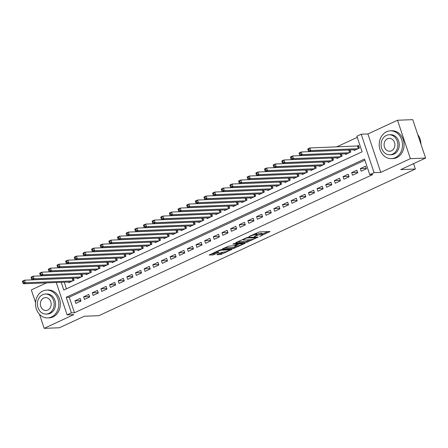 <?xml version="1.0" encoding="UTF-8"?>
<svg xmlns="http://www.w3.org/2000/svg" width="448" height="448" viewBox="0 0 448 448"><rect width="100%" height="100%" fill="white"/><g stroke="black" fill="none" stroke-linecap="round" stroke-linejoin="round"><path stroke-width="0.67" d="M259.767 236.376L270.049 231.532L259.286 231.946L248.825 236.544L250.83 235.967A3.494 0.633 161.5 0 1 255.455 234.64L256.351 234.601A3.494 0.633 161.5 0 1 256.95 234.752A3.494 0.633 161.5 0 1 255.55 235.788L254.206 236.589L256.385 235.754A3.494 0.633 161.5 0 1 261.016 234.422L261.912 234.388A3.494 0.633 161.5 0 1 262.511 234.539A3.494 0.633 161.5 0 1 261.106 235.575L259.767 236.376M217.33 254.425L217.078 254.794L221.547 254.262L231.997 249.295L221.049 249.665L219.604 250.079L209.149 255.046L212.985 254.951L218.719 252.549L218.971 252.179L217.162 252.246A2.923 0.526 161.5 0 1 216.658 252.123A2.923 0.526 161.5 0 1 218.512 250.97A2.923 0.526 161.5 0 1 221.704 250.146L228.782 249.872A2.923 0.526 161.5 0 1 229.286 249.995A2.923 0.526 161.5 0 1 227.433 251.154A2.923 0.526 161.5 0 1 224.246 251.978L221.614 252.437L217.33 254.425M364.902 160.188L69.255 297.186L74.469 312.76L71.422 312.878L67.099 314.882L56.269 282.503M425.6 158.077L410.374 158.659L397.522 120.243L412.748 119.655L425.6 158.077L400.742 169.596L415.358 169.03L98.879 315.678L84.269 316.238L59.405 327.757L44.184 328.345L73.797 314.619L67.099 314.882M397.522 120.243L367.903 133.963L380.761 172.385L410.374 158.659M380.761 172.385L374.063 172.642L369.74 174.647L364.526 159.068L66.209 297.304L71.422 312.878M74.469 312.76L372.781 174.53L369.74 174.647M246.495 242.446L258.205 237.02L247.447 237.434L235.984 242.491L235.732 242.861L246.495 242.446L246.148 241.41L250.253 239.758M244.759 243.505L233.296 248.562L222.348 248.931L228.519 246.204L234.332 245.622L237.614 243.981L232.882 244.11L234.069 243.555L245.011 243.135L244.759 243.505L244.642 243.146M46.53 282.878L31.326 289.923L35.566 302.59M39.497 314.334L44.184 328.345M71.994 278.225L71.697 278.365M80.64 274.221L80.343 274.355M89.286 270.211L88.99 270.351M97.933 266.207L97.636 266.342M106.579 262.198L106.282 262.338M115.226 258.194L114.929 258.328M123.872 254.184L123.581 254.324M132.518 250.18L132.227 250.314M141.17 246.17L140.874 246.31M149.817 242.166L149.52 242.301M158.463 238.157L158.166 238.297M167.11 234.153L166.813 234.287M175.756 230.143L175.459 230.283M184.402 226.139L184.106 226.274M193.049 222.13L192.752 222.27M201.695 218.126L201.398 218.26M210.342 214.116L210.045 214.256M218.988 210.112L218.691 210.246M227.634 206.102L227.338 206.242M236.281 202.098L235.99 202.233M244.927 198.089L244.636 198.229M253.579 194.085L253.282 194.219M262.226 190.081L261.929 190.215M270.872 186.071L270.575 186.211M279.518 182.067L279.222 182.202M288.165 178.058L287.868 178.198M296.811 174.054L296.514 174.188M305.458 170.044L305.161 170.184M314.104 166.04L313.807 166.174M322.75 162.03L322.454 162.17M331.397 158.026L331.1 158.161M340.043 154.017L339.746 154.157M348.69 150.013L348.398 150.147M361.183 171.209L366.374 168.801L365.506 166.208L360.315 168.61L361.183 171.209M352.537 175.213L357.728 172.81L356.86 170.212L351.669 172.62L352.537 175.213M343.89 179.222L349.082 176.814L348.208 174.222L343.022 176.624L343.89 179.222M335.244 183.226L340.43 180.824L339.562 178.226L334.376 180.634L335.244 183.226M326.598 187.236L331.783 184.828L330.915 182.235L325.73 184.638L326.598 187.236M317.951 191.24L323.137 188.838L322.269 186.239L317.083 188.647L317.951 191.24M309.305 195.25L314.49 192.842L313.622 190.249L308.437 192.651L309.305 195.25M300.658 199.254L305.844 196.851L304.976 194.253L299.79 196.661L300.658 199.254M292.012 203.263L297.198 200.855L296.33 198.262L291.144 200.665L292.012 203.263M283.366 207.267L288.551 204.865L287.683 202.266L282.492 204.669L283.366 207.267M274.714 211.277L279.905 208.869L279.037 206.276L273.846 208.678L274.714 211.277M266.067 215.281L271.258 212.878L270.39 210.28L265.199 212.682L266.067 215.281M257.421 219.285L262.612 216.882L261.744 214.29L256.553 216.692L257.421 219.285M248.774 223.294L253.966 220.892L253.098 218.294L247.906 220.696L248.774 223.294M240.128 227.298L245.319 224.896L244.451 222.303L239.26 224.706L240.128 227.298M231.482 231.308L236.673 228.906L235.799 226.307L230.614 228.71L231.482 231.308M222.835 235.312L228.021 232.91L227.153 230.317L221.967 232.719L222.835 235.312M214.189 239.322L219.374 236.919L218.506 234.321L213.321 236.723L214.189 239.322M205.542 243.326L210.728 240.923L209.86 238.33L204.674 240.733L205.542 243.326M196.896 247.335L202.082 244.933L201.214 242.334L196.028 244.737L196.896 247.335M188.25 251.339L193.435 248.937L192.567 246.338L187.382 248.746L188.25 251.339M179.603 255.349L184.789 252.946L183.921 250.348L178.735 252.75L179.603 255.349M170.957 259.353L176.142 256.95L175.274 254.352L170.083 256.76L170.957 259.353M162.305 263.362L167.496 260.954L166.628 258.362L161.437 260.764L162.305 263.362M153.658 267.366L158.85 264.964L157.982 262.366L152.79 264.774L153.658 267.366M145.012 271.376L150.203 268.968L149.335 266.375L144.144 268.778L145.012 271.376M136.366 275.38L141.557 272.978L140.689 270.379L135.498 272.787L136.366 275.38M127.719 279.39L132.91 276.982L132.042 274.389L126.851 276.791L127.719 279.39M119.073 283.394L124.264 280.991L123.39 278.393L118.205 280.801L119.073 283.394M110.426 287.403L115.612 284.995L114.744 282.402L109.558 284.805L110.426 287.403M101.78 291.407L106.966 289.005L106.098 286.406L100.912 288.814L101.78 291.407M93.134 295.417L98.319 293.009L97.451 290.416L92.266 292.818L93.134 295.417M84.487 299.421L89.673 297.018L88.805 294.42L83.619 296.828L84.487 299.421M80.158 298.43L74.973 300.832L75.841 303.43L81.026 301.022L80.158 298.43M357.258 137.346L336.577 146.933M328.227 150.802L327.93 150.937M319.575 154.806L319.284 154.946M310.929 158.816L310.632 158.95M302.282 162.82L301.986 162.954M293.636 166.824L293.339 166.964M284.99 170.834L284.693 170.968M276.343 174.838L276.046 174.978M267.697 178.847L267.4 178.982M259.05 182.851L258.754 182.991M250.404 186.861L250.107 186.995M241.758 190.865L241.461 191.005M233.111 194.874L232.814 195.009M224.465 198.878L224.168 199.018M215.818 202.888L215.522 203.022M207.166 206.892L206.875 207.032M198.52 210.902L198.223 211.036M189.874 214.906L189.577 215.046M181.227 218.915L180.93 219.05M172.581 222.919L172.284 223.059M163.934 226.929L163.638 227.063M155.288 230.933L154.991 231.073M146.642 234.942L146.345 235.077M137.995 238.946L137.698 239.086M129.349 242.956L129.052 243.09M120.702 246.96L120.406 247.1M112.056 250.97L111.759 251.104M103.41 254.974L103.113 255.114M94.758 258.983L94.466 259.118M86.111 262.987L85.814 263.127M77.465 266.997L77.168 267.131M68.818 271.001L68.522 271.135M64.243 282.195L66.45 288.798M354.026 149.806L354.234 150.438L359.425 148.036L358.557 145.438L357.045 146.143M350.078 149.957L350.778 152.046L345.587 154.448L345.374 153.81M341.432 153.966L342.132 156.05L336.941 158.452L336.728 157.819M332.786 157.97L333.486 160.054L328.294 162.462L328.082 161.823M324.139 161.98L324.839 164.063L319.648 166.466L319.435 165.833M315.493 165.984L316.193 168.067L311.002 170.475L310.789 169.837M306.846 169.994L307.541 172.077L302.355 174.479L302.142 173.846M298.2 173.998L298.894 176.081L293.709 178.489L293.496 177.85M289.554 178.007L290.248 180.09L285.062 182.493L284.85 181.86M280.907 182.011L281.602 184.094L276.416 186.502L276.203 185.864M272.261 186.015L272.955 188.104L267.77 190.506L267.557 189.874M263.609 190.025L264.309 192.108L259.123 194.516L258.91 193.878M254.962 194.029L255.662 196.118L250.477 198.52L250.264 197.887M246.316 198.038L247.016 200.122L241.825 202.53L241.618 201.891M237.67 202.042L238.37 204.131L233.178 206.534L232.966 205.901M229.023 206.052L229.723 208.135L224.532 210.543L224.319 209.905M220.377 210.056L221.077 212.145L215.886 214.547L215.673 213.914M211.73 214.066L212.43 216.149L207.239 218.557L207.026 217.918M203.084 218.07L203.784 220.158L198.593 222.561L198.38 221.928M194.438 222.079L195.132 224.162L189.946 226.565L189.734 225.932M185.791 226.083L186.486 228.172L181.3 230.574L181.087 229.942M177.145 230.093L177.839 232.176L172.654 234.578L172.441 233.946M168.498 234.097L169.193 236.186L164.007 238.588L163.794 237.955M159.852 238.106L160.546 240.19L155.361 242.592L155.148 241.959M151.2 242.11L151.9 244.199L146.714 246.602L146.502 245.969M142.554 246.12L143.254 248.203L138.068 250.606L137.855 249.973M133.907 250.124L134.607 252.213L129.416 254.615L129.209 253.982M125.261 254.134L125.961 256.217L120.77 258.619L120.557 257.986M116.614 258.138L117.314 260.226L112.123 262.629L111.91 261.99M107.968 262.147L108.668 264.23L103.477 266.633L103.264 266M99.322 266.151L100.022 268.234L94.83 270.642L94.618 270.004M90.675 270.161L91.375 272.244L86.184 274.646L85.971 274.014M82.029 274.165L82.723 276.248L77.538 278.656L77.325 278.018M73.382 278.174L74.077 280.258L68.891 282.66L68.678 282.027M415.358 169.03L413.56 163.654M56.834 275.262L57.126 275.122M61.197 282.313L63.778 290.035L362.096 151.799L356.882 136.226L361.206 134.221L374.063 172.642M367.903 133.963L361.206 134.221M69.255 297.186L66.209 297.304M360.315 168.61L366.234 168.381M351.669 172.62L357.588 172.39M343.022 176.624L348.936 176.394M334.376 180.634L340.29 180.404M325.73 184.638L331.643 184.408M317.083 188.647L322.997 188.418M308.437 192.651L314.35 192.422M299.79 196.661L305.704 196.431M291.144 200.665L297.058 200.435M282.492 204.669L288.411 204.445M273.846 208.678L279.765 208.449M265.199 212.682L271.118 212.458M256.553 216.692L262.472 216.462M247.906 220.696L253.826 220.472M239.26 224.706L245.179 224.476M230.614 228.71L236.527 228.486M221.967 232.719L227.881 232.49M213.321 236.723L219.234 236.499M204.674 240.733L210.588 240.503M196.028 244.737L201.942 244.513M187.382 248.746L193.295 248.517M178.735 252.75L184.649 252.526M170.083 256.76L176.002 256.53M161.437 260.764L167.356 260.54M152.79 264.774L158.71 264.544M144.144 268.778L150.063 268.548M135.498 272.787L141.417 272.558M126.851 276.791L132.77 276.562M118.205 280.801L124.118 280.571M109.558 284.805L115.472 284.575M100.912 288.814L106.826 288.585M92.266 292.818L98.179 292.589M83.619 296.828L89.533 296.598M74.973 300.832L80.886 300.602M262.511 234.539L262.164 233.498A3.494 0.633 161.5 0 0 261.565 233.352L261.912 234.388M256.827 234.382A3.494 0.633 161.5 0 1 260.669 233.386L261.565 233.352M256.95 234.752L256.603 233.716A3.494 0.633 161.5 0 0 256.004 233.565L256.351 234.601M255.181 233.598L256.004 233.565M262.377 234.142L267.82 231.616M237.614 241.735L246.148 241.41M256.183 237.854L246.915 237.961L244.675 238.823A3.494 0.633 161.5 0 0 243.27 239.859A3.494 0.633 161.5 0 0 243.869 240.005L250.326 239.758A3.494 0.633 161.5 0 0 254.957 238.426L256.183 237.854M242.782 243.219L242.306 243.443M237.054 245.874L234.394 247.106L234.741 248.147M224.414 247.85L232.949 247.526L234.394 247.106M237.412 245.862A2.923 0.526 161.5 0 0 240.598 245.039A2.923 0.526 161.5 0 0 242.452 243.88A2.923 0.526 161.5 0 0 241.954 243.757L239.456 243.852L235.166 245.588L234.914 245.958L237.412 245.862M211.215 253.966L214.082 253.495L216.821 252.23M218.96 253.669L221.2 253.221L223.854 251.989M229.135 249.547L229.583 249.334M307.866 149.47L308.213 150.506L309.075 150.108L308.728 149.066L307.866 149.47L307.748 148.96L309.91 147.958L310.778 150.556L308.616 151.558L355.751 149.738M358.714 145.914L309.91 147.958L308.728 149.066M357.913 148.736L310.778 150.556L309.075 150.108M308.616 151.558L308.213 150.506M420.918 144.088A13.916 11.642 -92.2 0 0 417.754 134.63M395.226 157.707A13.916 11.642 -92.2 0 0 402.265 141.966A13.916 11.642 -92.2 0 0 390.342 130.827A13.916 11.642 -92.2 0 0 386.54 131.751A13.916 11.642 -92.2 0 0 379.495 147.498A13.916 11.642 -92.2 0 0 391.418 158.637A13.916 11.642 -92.2 0 0 395.226 157.707M391.418 158.637L392.941 158.575A13.916 11.642 -92.2 0 0 396.743 157.651A13.916 11.642 -92.2 0 0 403.788 141.904A13.916 11.642 -92.2 0 0 391.866 130.766L390.342 130.827M389.094 134.775L390.494 134.719A10.018 8.383 87.8 0 1 399.078 142.738A10.018 8.383 87.8 0 1 394.005 154.078A10.018 8.383 87.8 0 1 391.266 154.745L389.866 154.795A10.018 8.383 -92.2 0 0 392.605 154.129A10.018 8.383 -92.2 0 0 397.673 142.794A10.018 8.383 -92.2 0 0 389.094 134.775A10.018 8.383 -92.2 0 0 386.355 135.442A10.018 8.383 -92.2 0 0 381.282 146.776A10.018 8.383 -92.2 0 0 389.866 154.795M387.464 138.762A6.457 5.404 -92.2 0 0 384.199 146.07A6.457 5.404 -92.2 0 0 389.726 151.239A6.457 5.404 -92.2 0 0 391.496 150.808A6.457 5.404 -92.2 0 0 394.761 143.5A6.457 5.404 -92.2 0 0 389.234 138.331A6.457 5.404 -92.2 0 0 387.464 138.762M51.509 316.977A13.916 11.642 -92.2 0 0 58.554 301.23A13.916 11.642 -92.2 0 0 46.631 290.091A13.916 11.642 -92.2 0 0 42.823 291.015A13.916 11.642 -92.2 0 0 35.784 306.762A13.916 11.642 -92.2 0 0 47.706 317.901A13.916 11.642 -92.2 0 0 51.509 316.977M47.706 317.901L49.23 317.845A13.916 11.642 -92.2 0 0 53.032 316.915A13.916 11.642 -92.2 0 0 60.071 301.174A13.916 11.642 -92.2 0 0 48.154 290.035L46.631 290.091M45.382 294.039L46.782 293.983A10.018 8.383 87.8 0 1 55.362 302.002A10.018 8.383 87.8 0 1 50.294 313.342A10.018 8.383 87.8 0 1 47.555 314.009L46.155 314.065A10.018 8.383 -92.2 0 0 48.894 313.398A10.018 8.383 -92.2 0 0 53.962 302.058A10.018 8.383 -92.2 0 0 45.382 294.039A10.018 8.383 -92.2 0 0 42.638 294.706A10.018 8.383 -92.2 0 0 37.57 306.046A10.018 8.383 -92.2 0 0 46.155 314.065M43.753 298.026A6.457 5.404 -92.2 0 0 40.488 305.334A6.457 5.404 -92.2 0 0 46.015 310.503A6.457 5.404 -92.2 0 0 47.785 310.072A6.457 5.404 -92.2 0 0 51.05 302.77A6.457 5.404 -92.2 0 0 45.517 297.601A6.457 5.404 -92.2 0 0 43.753 298.026M299.214 153.474L299.561 154.515L300.429 154.112L300.082 153.076L299.214 153.474L299.096 152.964L301.258 151.967L302.131 154.56L299.97 155.562L347.105 153.748M349.815 149.968L301.258 151.967L300.082 153.076M349.266 152.746L302.131 154.56L300.429 154.112M299.97 155.562L299.561 154.515M290.567 157.483L290.914 158.519L291.782 158.122L291.435 157.08L290.567 157.483L290.45 156.974L292.611 155.971L293.485 158.57L291.318 159.566L338.458 157.752M341.169 153.972L292.611 155.971L291.435 157.08M340.62 156.75L293.485 158.57L291.782 158.122M291.318 159.566L290.914 158.519M281.921 161.487L282.268 162.529L283.136 162.126L282.789 161.09L281.921 161.487L281.803 160.978L283.965 159.981L284.833 162.574L282.671 163.576L329.806 161.762M332.522 157.982L283.965 159.981L282.789 161.09M331.968 160.759L284.833 162.574L283.136 162.126M282.671 163.576L282.268 162.529M273.274 165.497L273.622 166.533L274.49 166.135L274.142 165.094L273.274 165.497L273.157 164.987L275.318 163.985L276.186 166.583L274.025 167.58L321.16 165.766M323.876 161.986L275.318 163.985L274.142 165.094M323.322 164.763L276.186 166.583L274.49 166.135M274.025 167.58L273.622 166.533M264.628 169.501L264.975 170.542L265.843 170.139L265.496 169.103L264.628 169.501L264.51 168.991L266.672 167.994L267.54 170.587L265.378 171.59L312.514 169.775M315.23 165.995L266.672 167.994L265.496 169.103M314.675 168.773L267.54 170.587L265.843 170.139M265.378 171.59L264.975 170.542M255.982 173.51L256.329 174.546L257.191 174.149L256.844 173.107L255.982 173.51L255.864 173.001L258.026 171.998L258.894 174.597L256.732 175.594L303.867 173.779M306.583 169.999L258.026 171.998L256.844 173.107M306.029 172.777L258.894 174.597L257.191 174.149M256.732 175.594L256.329 174.546M247.335 177.514L247.682 178.556L248.545 178.153L248.198 177.117L247.335 177.514L247.218 177.005L249.379 176.002L250.247 178.601L248.086 179.603L295.221 177.783M297.931 174.009L249.379 176.002L248.198 177.117M297.382 176.786L250.247 178.601L248.545 178.153M248.086 179.603L247.682 178.556M238.689 181.524L239.036 182.56L239.898 182.162L239.551 181.121L238.689 181.524L238.571 181.014L240.733 180.012L241.601 182.605L239.439 183.607L286.574 181.793M289.285 178.013L240.733 180.012L239.551 181.121M288.736 180.79L241.601 182.605L239.898 182.162M239.439 183.607L239.036 182.56M230.042 185.528L230.39 186.57L231.252 186.166L230.905 185.13L230.042 185.528L229.925 185.018L232.086 184.016L232.954 186.614L230.793 187.617L277.928 185.797M280.638 182.022L232.086 184.016L230.905 185.13M280.09 184.8L232.954 186.614L231.252 186.166M230.793 187.617L230.39 186.57M221.396 189.538L221.743 190.574L222.606 190.176L222.258 189.134L221.396 189.538L221.278 189.028L223.44 188.026L224.308 190.618L222.146 191.621L269.282 189.806M271.992 186.026L223.44 188.026L222.258 189.134M271.443 188.804L224.308 190.618L222.606 190.176M222.146 191.621L221.743 190.574M212.75 193.542L213.097 194.583L213.959 194.18L213.612 193.144L212.75 193.542L212.632 193.032L214.794 192.03L215.662 194.628L213.5 195.63L260.635 193.81M263.346 190.036L214.794 192.03L213.612 193.144M262.797 192.814L215.662 194.628L213.959 194.18M213.5 195.63L213.097 194.583M204.103 197.551L204.45 198.587L205.313 198.184L204.966 197.148L204.103 197.551L203.986 197.042L206.147 196.039L207.015 198.632L204.854 199.634L251.989 197.82M254.699 194.04L206.147 196.039L204.966 197.148M254.15 196.818L207.015 198.632L205.313 198.184M204.854 199.634L204.45 198.587M195.457 201.555L195.804 202.591L196.666 202.194L196.319 201.158L195.457 201.555L195.339 201.046L197.501 200.043L198.369 202.642L196.207 203.644L243.342 201.824M246.053 198.05L197.501 200.043L196.319 201.158M245.504 200.827L198.369 202.642L196.666 202.194M196.207 203.644L195.804 202.591M186.805 205.565L187.152 206.601L188.02 206.198L187.673 205.162L186.805 205.565L186.687 205.055L188.849 204.053L189.722 206.646L187.561 207.648L234.696 205.834M237.406 202.054L188.849 204.053L187.673 205.162M236.858 204.831L189.722 206.646L188.02 206.198M187.561 207.648L187.152 206.601M178.158 209.569L178.506 210.605L179.374 210.207L179.026 209.166L178.158 209.569L178.041 209.059L180.202 208.057L181.076 210.655L178.909 211.658L226.05 209.838M228.76 206.063L180.202 208.057L179.026 209.166M228.211 208.835L181.076 210.655L179.374 210.207M178.909 211.658L178.506 210.605M169.512 213.578L169.859 214.614L170.727 214.211L170.38 213.175L169.512 213.578L169.394 213.069L171.556 212.066L172.424 214.659L170.262 215.662L217.398 213.847M220.114 210.067L171.556 212.066L170.38 213.175M219.559 212.845L172.424 214.659L170.727 214.211M170.262 215.662L169.859 214.614M160.866 217.582L161.213 218.618L162.081 218.221L161.734 217.179L160.866 217.582L160.748 217.073L162.91 216.07L163.778 218.669L161.616 219.671L208.751 217.851M211.467 214.077L162.91 216.07L161.734 217.179M210.913 216.849L163.778 218.669L162.081 218.221M161.616 219.671L161.213 218.618M152.219 221.586L152.566 222.628L153.434 222.225L153.087 221.189L152.219 221.586L152.102 221.082L154.263 220.08L155.131 222.673L152.97 223.675L200.105 221.861M202.821 218.081L154.263 220.08L153.087 221.189M202.266 220.858L155.131 222.673L153.434 222.225M152.97 223.675L152.566 222.628M143.573 225.596L143.92 226.632L144.782 226.234L144.435 225.193L143.573 225.596L143.455 225.086L145.617 224.084L146.485 226.682L144.323 227.685L191.458 225.865M194.174 222.09L145.617 224.084L144.435 225.193M193.62 224.862L146.485 226.682L144.782 226.234M144.323 227.685L143.92 226.632M134.926 229.6L135.274 230.642L136.136 230.238L135.789 229.202L134.926 229.6L134.809 229.096L136.97 228.094L137.838 230.686L135.677 231.689L182.812 229.874M185.522 226.094L136.97 228.094L135.789 229.202M184.974 228.872L137.838 230.686L136.136 230.238M135.677 231.689L135.274 230.642M126.28 233.61L126.627 234.646L127.49 234.248L127.142 233.206L126.28 233.61L126.162 233.1L128.324 232.098L129.192 234.696L127.03 235.698L174.166 233.878M176.876 230.104L128.324 232.098L127.142 233.206M176.327 232.876L129.192 234.696L127.49 234.248M127.03 235.698L126.627 234.646M117.634 237.614L117.981 238.655L118.843 238.252L118.496 237.216L117.634 237.614L117.516 237.11L119.678 236.107L120.546 238.7L118.384 239.702L165.519 237.888M168.23 234.108L119.678 236.107L118.496 237.216M167.681 236.886L120.546 238.7L118.843 238.252M118.384 239.702L117.981 238.655M108.987 241.623L109.334 242.659L110.197 242.262L109.85 241.22L108.987 241.623L108.87 241.114L111.031 240.111L111.899 242.71L109.738 243.712L156.873 241.892M159.583 238.118L111.031 240.111L109.85 241.22M159.034 240.89L111.899 242.71L110.197 242.262M109.738 243.712L109.334 242.659M100.341 245.627L100.688 246.669L101.55 246.266L101.203 245.23L100.341 245.627L100.223 245.123L102.385 244.121L103.253 246.714L101.091 247.716L148.226 245.902M150.937 242.122L102.385 244.121L101.203 245.23M150.388 244.899L103.253 246.714L101.55 246.266M101.091 247.716L100.688 246.669M91.694 249.637L92.042 250.673L92.904 250.275L92.557 249.234L91.694 249.637L91.577 249.127L93.738 248.125L94.606 250.723L92.445 251.726L139.58 249.906M142.29 246.131L93.738 248.125L92.557 249.234M141.742 248.903L94.606 250.723L92.904 250.275M92.445 251.726L92.042 250.673M83.048 253.641L83.395 254.682L84.258 254.279L83.91 253.243L83.048 253.641L82.93 253.131L85.092 252.134L85.96 254.727L83.798 255.73L130.934 253.915M133.644 250.135L85.092 252.134L83.91 253.243M133.095 252.913L85.96 254.727L84.258 254.279M83.798 255.73L83.395 254.682M74.396 257.65L74.743 258.686L75.611 258.289L75.264 257.247L74.396 257.65L74.278 257.141L76.44 256.138L77.314 258.737L75.152 259.739L122.287 257.919M124.998 254.139L76.44 256.138L75.264 257.247M124.449 256.917L77.314 258.737L75.611 258.289M75.152 259.739L74.743 258.686M65.75 261.654L66.097 262.696L66.965 262.293L66.618 261.257L65.75 261.654L65.632 261.145L67.794 260.148L68.667 262.741L66.5 263.743L113.641 261.929M116.351 258.149L67.794 260.148L66.618 261.257M115.802 260.926L68.667 262.741L66.965 262.293M66.5 263.743L66.097 262.696M57.103 265.664L57.45 266.7L58.318 266.302L57.971 265.261L57.103 265.664L56.986 265.154L59.147 264.152L60.015 266.75L57.854 267.747L104.989 265.933M107.705 262.153L59.147 264.152L57.971 265.261M107.15 264.93L60.015 266.75L58.318 266.302M57.854 267.747L57.45 266.7M48.457 269.668L48.804 270.71L49.672 270.306L49.325 269.27L48.457 269.668L48.339 269.158L50.501 268.162L51.369 270.754L49.207 271.757L96.342 269.942M99.058 266.162L50.501 268.162L49.325 269.27M98.504 268.94L51.369 270.754L49.672 270.306M49.207 271.757L48.804 270.71M39.81 273.678L40.158 274.714L41.026 274.316L40.678 273.274L39.81 273.678L39.693 273.168L41.854 272.166L42.722 274.764L40.561 275.761L87.696 273.946M90.412 270.166L41.854 272.166L40.678 273.274M89.858 272.944L42.722 274.764L41.026 274.316M40.561 275.761L40.158 274.714M31.164 277.682L31.511 278.723L32.374 278.32L32.026 277.284L31.164 277.682L31.046 277.172L33.208 276.175L34.076 278.768L31.914 279.77L79.05 277.956M81.766 274.176L33.208 276.175L32.026 277.284M81.211 276.954L34.076 278.768L32.374 278.32M31.914 279.77L31.511 278.723M22.518 281.691L22.865 282.727L23.727 282.33L23.38 281.288L22.518 281.691L22.4 281.182L24.562 280.179L25.43 282.778L23.268 283.774L70.403 281.96M73.114 278.18L24.562 280.179L23.38 281.288M72.565 280.958L25.43 282.778L23.727 282.33M23.268 283.774L22.865 282.727M260.674 235.777L260.781 236.079M249.558 236.202L249.659 236.51M255.114 235.99L255.22 236.298M260.669 233.386L261.016 234.422M256.273 235.413L256.385 235.754M255.119 233.626L255.455 234.64M250.723 235.659L250.83 235.967M269.679 231.549L269.797 231.902M257.835 237.031L257.958 237.39M247.593 240.99L247.94 242.032M256.194 237.098L256.362 237.597M246.786 237.563L246.915 237.961M245.801 237.944L245.902 238.252M244.569 238.515L244.675 238.823M232.949 247.526L233.296 248.562M237.261 243.432L237.423 243.93M241.786 243.258L241.954 243.757M239.288 243.354L239.456 243.852M237.726 243.415L238.011 244.272M235.066 245.28L235.166 245.588M228.62 249.374L228.782 249.872M221.536 249.648L221.704 250.146M218.596 252.196L218.719 252.549M214.082 253.495L214.43 254.537M212.638 253.915L212.985 254.951M231.442 249.267L231.56 249.62M221.2 253.221L221.547 254.262M219.75 253.641L220.097 254.677M357.818 146.087L358.602 148.417M357.532 146.121L358.338 148.54M349.171 150.091L349.955 152.426M348.886 150.13L349.692 152.544M340.525 154.101L341.309 156.43M340.234 154.134L341.046 156.554M331.878 158.105L332.662 160.44M331.587 158.144L332.399 160.558M323.232 162.114L324.01 164.444M322.941 162.148L323.753 164.567M314.586 166.118L315.364 168.454M314.294 166.158L315.106 168.571M305.939 170.122L306.718 172.458M305.648 170.162L306.46 172.581M297.293 174.132L298.071 176.467M297.002 174.171L297.808 176.585M288.646 178.136L289.425 180.471M288.355 178.175L289.162 180.594M280 182.146L280.778 184.481M279.709 182.185L280.515 184.598M271.354 186.15L272.132 188.485M271.062 186.189L271.869 188.608M262.707 190.159L263.486 192.494M262.416 190.198L263.222 192.612M254.055 194.163L254.839 196.498M253.77 194.202L254.576 196.622M245.409 198.173L246.193 200.502M245.123 198.212L245.93 200.626M236.762 202.177L237.546 204.512M236.477 202.216L237.283 204.635M228.116 206.186L228.9 208.516M227.825 206.226L228.637 208.639M219.47 210.19L220.254 212.526M219.178 210.23L219.99 212.649M210.823 214.2L211.602 216.53M210.532 214.239L211.344 216.653M202.177 218.204L202.955 220.539M201.886 218.243L202.698 220.662M193.53 222.214L194.309 224.543M193.239 222.247L194.051 224.666M184.884 226.218L185.662 228.553M184.593 226.257L185.399 228.676M176.238 230.227L177.016 232.557M175.946 230.261L176.753 232.68M167.591 234.231L168.37 236.566M167.3 234.27L168.106 236.684M158.945 238.241L159.723 240.57M158.654 238.274L159.46 240.694M150.298 242.245L151.077 244.58M150.007 242.284L150.814 244.698M141.646 246.254L142.43 248.584M141.361 246.288L142.167 248.707M133 250.258L133.784 252.594M132.714 250.298L133.521 252.711M124.354 254.268L125.138 256.598M124.068 254.302L124.874 256.721M115.707 258.272L116.491 260.607M115.416 258.311L116.228 260.725M107.061 262.282L107.845 264.611M106.77 262.315L107.582 264.734M98.414 266.286L99.193 268.621M98.123 266.325L98.935 268.738M89.768 270.295L90.546 272.625M89.477 270.329L90.289 272.748M81.122 274.299L81.9 276.634M80.83 274.338L81.642 276.752M72.475 278.309L73.254 280.638M72.184 278.342L72.99 280.762M256.312 237.093L256.491 237.63M243.057 239.215L243.27 239.859M237.429 243.426L237.614 243.981M242.239 243.242L242.452 243.88M234.59 245.498L234.73 245.913M229.074 249.357L229.286 249.995M216.462 251.535L216.658 252.123"/></g></svg>
